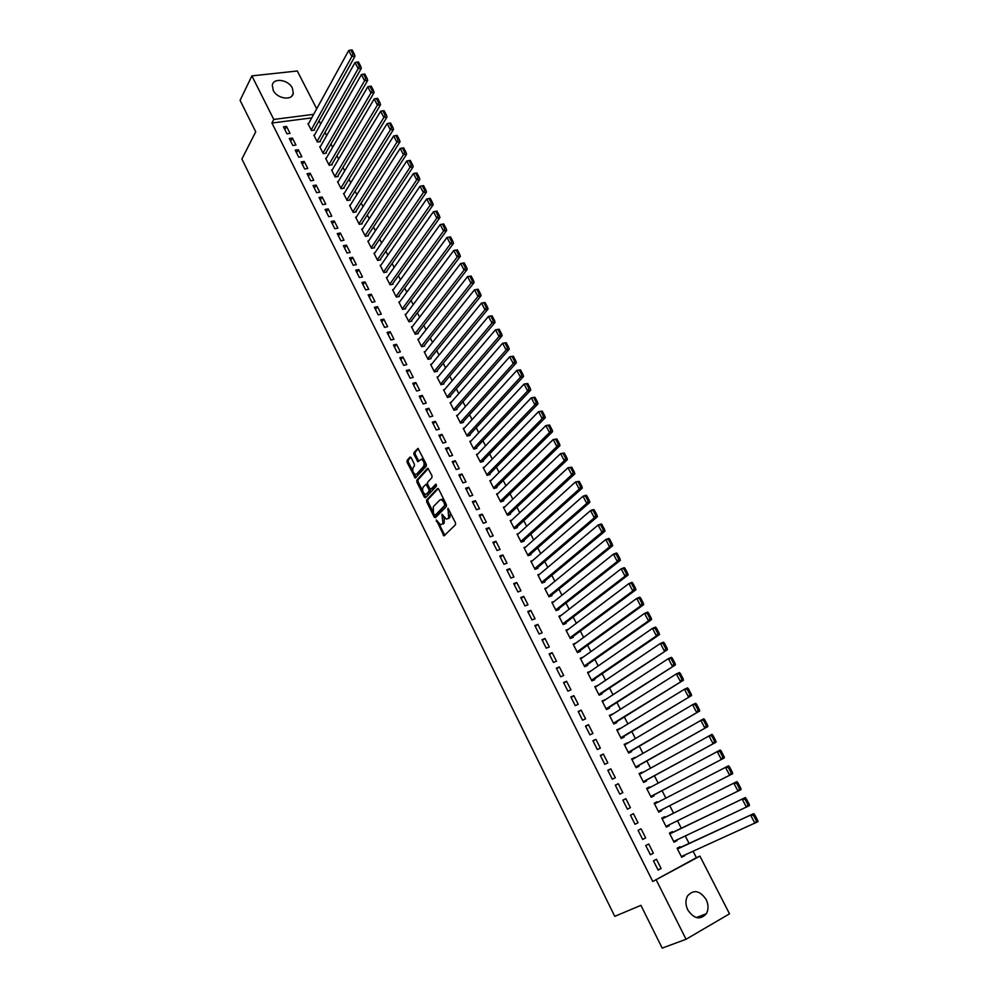 <?xml version="1.0" encoding="UTF-8"?>
<svg xmlns="http://www.w3.org/2000/svg" width="998" height="998" viewBox="0 0 998 998"><rect width="100%" height="100%" fill="white"/><g stroke="black" fill="none" stroke-linecap="round" stroke-linejoin="round"><path stroke-width="1.5" d="M436.301 520.008L443.948 535.901L455.512 524.748L455.487 522.815L447.977 508.331L448.676 517.75L447.74 518.686L448.963 518.299L446.268 519.085L441.939 514.257L442.962 523.513L440.605 524.823L436.301 520.008M292.377 88.123L293.275 93.238C292.339 101.035 277.095 98.877 273.227 90.319L272.317 85.292C273.265 77.395 288.509 79.615 292.377 88.123M706.147 899.485C708.58 904.687 708.642 909.44 706.335 913.719C700.259 920.243 694.084 918.996 687.784 909.951C685.401 904.812 685.327 900.134 687.535 895.917C693.61 889.243 699.81 890.428 706.147 899.485M411.164 457.745L409.953 457.134L407.059 460.44L407.109 462.361L415.255 478.054L426.321 466.203L426.271 464.27L417.987 448.389L413.933 452.605L413.983 454.539L417.925 461.725L421.455 459.205C424 461.076 424.711 463.484 423.589 466.44L416.615 474.162L417.838 473.801L415.393 474.524C412.885 472.678 412.162 470.295 413.247 467.363L414.395 466.078L414.345 464.157L411.164 457.745M311.725 117.889L271.918 123.028L652.767 881.484L699.922 856.122L729.513 913.831L686.063 939.268L656.235 879.962M271.918 123.028L273.776 119.436L251.883 75.885L297.304 70.983L316.703 108.819M686.063 939.268L662.198 948.1L640.903 905.336L614.768 916.351L241.89 159.031L255.738 131.798L240.081 100.349L251.883 75.885M426.645 499.986L426.695 501.894L434.205 517.051L435.44 517.725L446.405 506.485L446.368 504.539L438.708 489.182L437.461 488.533L426.645 499.986L427.868 499.611L427.905 501.52L432.882 511.55M423.751 493.124L425.535 496.717L424.312 497.091L416.865 482.046L416.815 480.138L427.443 468.461M431.785 488.92L429.776 488.509L427.631 484.205L427.593 482.271L431.972 477.543L431.934 475.597L427.917 468.324M431.011 489.157L435.602 484.267M424.312 497.091L425.535 497.74L436.513 486.076L435.939 484.167M292.402 138.048L289.308 138.472L292.838 145.483L295.932 145.047L292.402 138.048L290.692 141.217M314.495 135.029L313.821 135.129L317.352 142.053L320.383 141.629L320.084 141.042M304.215 161.451L301.122 161.913L304.689 168.986L307.783 168.512L304.215 161.451L302.456 164.558M326.321 158.183L325.622 158.283L329.19 165.281L332.209 164.82L331.91 164.233M316.141 185.067L313.048 185.566L316.64 192.701L319.734 192.202L316.141 185.067L314.345 188.135M338.26 181.561L337.536 181.673L341.129 188.734L344.16 188.235L343.861 187.649M328.18 208.919L325.086 209.443L328.716 216.653L331.81 216.117L328.18 208.919L326.346 211.938M350.323 205.151L349.562 205.276L353.192 212.399L356.211 211.875L355.912 211.289M340.33 232.996L337.249 233.557L340.917 240.842L343.998 240.269L340.33 232.996L338.459 235.965M362.499 228.966L361.7 229.116L365.368 236.301L368.387 235.753L368.087 235.154M352.606 257.309L349.525 257.908L353.23 265.268L356.311 264.657L352.606 257.309L350.685 260.228M374.786 253.018L373.963 253.18L377.668 260.441L380.687 259.842L380.375 259.243M364.994 281.873L361.912 282.496L365.655 289.919L368.736 289.283L364.994 281.873L363.035 284.729M387.212 277.294L386.338 277.469L390.081 284.804L393.1 284.181L392.788 283.569M377.506 306.66L374.437 307.334L378.205 314.832L381.286 314.145L377.506 306.66L375.51 309.467M399.749 301.808L398.838 302.007L402.618 309.417L405.625 308.744L405.313 308.132M390.156 331.698L387.074 332.409L390.892 339.981L393.973 339.258L390.156 331.698L388.097 334.442M412.424 326.558L411.463 326.783L415.268 334.255L418.287 333.557L417.962 332.933M402.918 356.985L399.836 357.733L403.691 365.38L406.772 364.619L402.918 356.985L400.822 359.679M425.223 351.546L424.212 351.795L428.055 359.355L431.061 358.606L430.737 357.97M415.804 382.521L412.735 383.319L416.628 391.041L419.696 390.23L415.804 382.521L413.659 385.153M438.159 376.782L437.074 377.057L440.966 384.692L443.973 383.906L443.648 383.269M428.828 408.319L425.759 409.155L429.689 416.952L432.758 416.104L428.828 408.319L426.633 410.889M451.233 402.256L450.073 402.581L454.003 410.278L456.997 409.454L456.672 408.818M441.977 434.38L438.908 435.24L442.887 443.124L445.956 442.239L441.977 434.38L439.744 436.887M464.444 427.992L463.209 428.342L467.164 436.126L470.17 435.265L469.833 434.617M455.263 460.689L452.206 461.612L456.211 469.571L459.28 468.636L455.263 460.689L452.98 463.147M477.805 453.978L476.47 454.377L480.475 462.236L483.456 461.326L483.132 460.677M468.686 487.286L465.629 488.234L469.684 496.28L472.74 495.307L468.686 487.286L466.353 489.669M491.303 480.213L489.856 480.662L493.898 488.596L496.892 487.648L496.555 486.987M482.246 514.145L479.19 515.143L483.281 523.264L486.338 522.253L482.246 514.145L479.851 516.465M504.963 506.697L503.391 507.221L507.471 515.242L510.452 514.244L510.115 513.583M495.944 541.278L492.887 542.313L497.029 550.522L500.073 549.474L495.944 541.278L493.499 543.536M518.798 533.443L517.051 534.042L521.181 542.151L524.162 541.116L523.813 540.442M509.778 568.685L506.735 569.783L510.914 578.079L513.958 576.969L509.778 568.685L507.283 570.881M532.795 560.452L530.861 561.15L535.028 569.334L538.009 568.249L537.66 567.575M523.763 596.392L520.719 597.528L524.948 605.911L527.979 604.751L523.763 596.392L521.218 598.513M546.991 587.71L544.808 588.521L549.025 596.792L551.994 595.669L551.644 594.983M537.885 624.386L534.853 625.559L539.12 634.029L542.163 632.832L537.885 624.386L535.29 626.432M561.412 615.217L558.905 616.19L563.159 624.548L566.128 623.376L565.766 622.677M552.168 652.667L549.137 653.902L553.453 662.46L556.485 661.212L552.168 652.667L549.511 654.638M576.083 642.949L573.139 644.134L577.443 652.58L580.399 651.37L580.05 650.659M566.59 681.247L563.571 682.532L567.924 691.177L570.956 689.88L566.59 681.247L563.882 683.143M590.554 671.255L587.535 672.378L591.876 680.91L594.833 679.65L594.471 678.939M581.173 710.127L578.154 711.462L582.558 720.207L585.577 718.859L581.173 710.127L578.403 711.961M605.15 699.872L602.068 700.92L606.46 709.541L609.404 708.231L609.042 707.507M595.918 739.331L592.899 740.703L597.353 749.548L600.359 748.151L595.918 739.331L593.086 741.077M619.895 728.79L616.764 729.763L621.205 738.47L624.137 737.11L623.775 736.387M610.801 768.834L607.794 770.269L612.298 779.201L615.304 777.741L610.801 768.834L607.919 770.506M634.815 758.018L631.609 758.904L636.1 767.712L639.032 766.302L638.658 765.566M625.858 798.662L622.864 800.147L627.405 809.178L630.412 807.669L625.858 798.662L622.914 800.246M649.885 787.559L649.548 786.911L646.617 788.37L651.158 797.265L654.077 795.793L653.702 795.057M642.687 839.468L645.681 837.921L641.078 828.802L638.084 830.348L642.687 839.468M665.092 817.374L664.705 816.638L661.786 818.135L666.365 827.13L669.284 825.608L668.947 824.934M658.131 870.106L661.113 868.497L656.459 859.278L653.478 860.887L658.131 870.106M680.424 847.427L680.037 846.678L677.118 848.238L681.746 857.319L684.379 855.199M652.767 881.484L696.379 857.694L693.086 851.269M689.082 843.435L685.264 835.975M681.31 828.253L677.48 820.768M673.575 813.158L669.733 805.648M665.878 798.113L662.061 790.665M658.193 783.118L654.426 775.77M650.559 768.186L646.841 760.95M642.949 753.353L639.294 746.205M635.402 738.582L631.796 731.546M627.879 723.899L624.324 716.976M620.394 709.304L616.901 702.467M612.959 694.77L609.516 688.034M605.561 680.324L602.168 673.687M598.201 665.953L594.858 659.416M590.878 651.644L587.585 645.207M583.605 637.423L580.349 631.085M576.357 623.276L573.151 617.026M569.147 609.204L566.003 603.054M561.974 595.207L558.88 589.144M554.851 581.273L551.794 575.31M547.752 567.413L544.746 561.537M540.691 553.628L537.735 547.852M533.668 539.918L530.761 534.217M526.682 526.283L523.813 520.669M519.733 512.698L516.914 507.184M512.822 499.2L510.04 493.773M505.949 485.764L503.204 480.425M499.1 472.403L496.405 467.139M492.288 459.105L489.644 453.928M485.515 445.869L482.907 440.779M478.778 432.708L476.221 427.705M472.066 419.609L469.547 414.681M465.405 406.573L462.922 401.732M458.756 393.611L456.323 388.846M452.156 380.712L449.761 376.034M445.582 367.875L443.224 363.272M439.045 355.101L436.725 350.572M432.533 342.389L430.263 337.948M426.059 329.739L423.826 325.373M419.609 317.164L417.414 312.873M413.209 304.639L411.051 300.423M406.822 292.177L404.701 288.035M400.472 279.777L398.389 275.71M394.16 267.439L392.114 263.447M387.873 255.164L385.864 251.247M381.61 242.938L379.652 239.096M375.385 230.788L373.452 227.008M369.198 218.687L367.301 214.982M363.023 206.636L361.164 203.006M356.885 194.66L355.063 191.092M350.785 182.734L349.001 179.241M344.709 170.858L342.95 167.439M338.659 159.044L336.937 155.7M332.646 147.292L330.962 144.011M326.645 135.591L324.999 132.372M320.682 123.952L319.073 120.795M672.739 832.369L672.353 831.608L669.433 833.143L674.037 842.187L676.956 840.64L676.644 840.029M650.384 854.75L653.378 853.165L648.75 844.009L645.756 845.568L650.384 854.75M657.47 802.454L657.108 801.731L654.189 803.215L658.742 812.16L661.662 810.663L661.287 809.927M638.021 822.751L635.015 824.273L638.021 822.751L633.456 813.694L630.462 815.241M635.027 824.286L630.449 815.204L633.456 813.694M642.325 772.751L642.026 772.165L639.094 773.6L643.61 782.444L646.542 781.01L646.155 780.274M618.311 783.704L615.304 785.164L619.833 794.146L622.839 792.662L618.311 783.704L615.392 785.326M627.33 743.373L624.162 744.296L628.628 753.053L631.572 751.669L631.198 750.933M603.341 754.039L600.322 755.449L604.8 764.331L607.819 762.909L603.341 754.039L600.484 755.748M612.51 714.294L609.391 715.304L613.807 723.974L616.752 722.627L616.39 721.903M588.521 724.685L585.502 726.045L589.93 734.84L592.949 733.468L588.521 724.685L585.726 726.482M597.827 685.526L594.783 686.612L599.149 695.194L602.106 693.897L601.732 693.186M573.862 695.656L570.844 696.953L575.222 705.648L578.241 704.326L573.862 695.656L571.118 697.515M583.306 657.058L580.312 658.218L584.641 666.714L587.597 665.466L587.236 664.755M559.367 666.914L556.335 668.173L560.664 676.781L563.695 675.509L559.367 666.914L556.672 668.86M568.71 629.052L566.003 630.125L570.282 638.52L573.251 637.335L572.889 636.637M545.008 638.483L541.976 639.693L546.268 648.201L549.299 646.978L545.008 638.483L542.376 640.491M554.177 601.432L551.844 602.318L556.073 610.639L559.042 609.491L558.693 608.792M530.811 610.352L527.767 611.512L532.009 619.933L535.053 618.76L530.811 610.352L528.229 612.435M539.868 574.05L537.822 574.798L542.014 583.032L544.983 581.921L544.634 581.235M516.752 582.508L513.708 583.618L517.912 591.951L520.956 590.828L516.752 582.508L514.232 584.653M525.771 546.916L523.938 547.565L528.092 555.699L531.061 554.651L530.724 553.965M502.842 554.95L499.798 556.011L503.953 564.269L506.996 563.184L502.842 554.95L500.372 557.171M511.862 520.045L510.203 520.594L514.307 528.653L517.288 527.643L516.952 526.969M489.07 527.668L486.026 528.691L490.143 536.862L493.187 535.826L489.07 527.668L486.662 529.963M498.114 493.424L496.605 493.91L500.672 501.882L503.653 500.921L503.316 500.248M475.447 500.672L472.391 501.657L476.458 509.741L479.514 508.743L475.447 500.672L473.077 503.029M484.529 467.064L483.144 467.488L487.174 475.385L490.155 474.462L489.818 473.801M461.962 473.95L458.893 474.886L462.935 482.895L465.991 481.947L461.962 473.95L459.641 476.37M471.106 440.954L469.821 441.328L473.801 449.15L476.795 448.264L476.47 447.603M448.601 447.503L445.545 448.389L449.537 456.311L452.593 455.412L448.601 447.503L446.343 449.986M457.82 415.093L456.622 415.43L460.565 423.164L463.571 422.329L463.234 421.68M435.39 421.318L432.321 422.166L436.276 430.001L439.345 429.14L435.39 421.318L433.169 423.863M444.684 389.494L443.561 389.781L447.466 397.454L450.472 396.643L450.148 396.006M422.304 395.395L419.235 396.194L423.14 403.965L426.208 403.142L422.304 395.395L420.133 397.99M431.672 364.133L430.625 364.395L434.492 371.992L437.498 371.219L437.174 370.595M409.342 369.722L406.273 370.495L410.141 378.18L413.222 377.394L409.342 369.722L407.221 372.379M418.811 339.021L417.825 339.258L421.643 346.768L424.661 346.044L424.337 345.42M396.518 344.31L393.437 345.046L397.279 352.643L400.348 351.907L396.518 344.31L394.447 347.03M406.074 314.158L405.138 314.358L408.931 321.805L411.937 321.119L411.625 320.495M383.818 319.148L380.737 319.834L384.529 327.369L387.611 326.67L383.818 319.148L381.785 321.93M393.462 289.52L392.576 289.707L396.331 297.08L399.35 296.431L399.038 295.82M371.244 294.235L368.162 294.884L371.917 302.344L374.999 301.683L371.244 294.235L369.26 297.067M380.986 265.131L380.138 265.293L383.856 272.591L386.875 271.98L386.563 271.369M358.781 269.56L355.7 270.171L359.43 277.569L362.511 276.933L358.781 269.56L356.847 272.442M368.624 240.967L367.825 241.117L371.506 248.34L374.524 247.766L374.213 247.167M346.456 245.134L343.362 245.708L347.055 253.018L350.136 252.432L346.456 245.134L344.56 248.065M356.386 217.028L355.625 217.165L359.268 224.325L362.286 223.789L361.987 223.19M334.243 220.932L331.149 221.481L334.804 228.717L337.885 228.168L334.243 220.932L332.384 223.926M344.273 193.325L343.537 193.45L347.154 200.536L350.173 200.037L349.874 199.438M322.142 196.968L319.048 197.479L322.666 204.652L325.76 204.128L322.142 196.968L320.333 200.012M332.272 169.847L331.561 169.947L335.141 176.983L338.172 176.509L337.873 175.922M310.166 173.228L307.072 173.702L310.652 180.813L313.746 180.326L310.166 173.228L308.394 176.322M320.395 146.581L319.709 146.681L323.252 153.642L326.284 153.193L325.984 152.619M298.29 149.725L295.208 150.162L298.751 157.197L301.845 156.748L298.29 149.725L296.568 152.856M308.619 123.54L307.97 123.627L311.476 130.513L314.507 130.114L314.208 129.54M286.538 126.434L283.444 126.846L286.962 133.819L290.056 133.395L286.538 126.434L284.842 129.628M427.082 493.973L425.285 494.334C422.728 492.463 422.004 490.068 423.102 487.136L426.034 484.329L428.94 489.407L428.978 491.328L426.495 493.985M313.671 114.346L273.776 119.436M696.379 857.694L699.922 856.122M684.665 855.748L681.646 857.107M661.113 868.497L658.019 869.882M676.956 840.64L673.962 842.05M653.378 853.165L650.309 854.6M669.284 825.608L666.327 827.055M645.681 837.921L642.65 839.393M657.108 801.731L654.201 803.24M661.662 810.663L658.73 812.147M649.548 786.911L646.667 788.457M642.026 772.165L639.182 773.749M634.553 757.507L631.722 759.129M627.106 742.924L624.311 744.583M619.708 728.415L616.939 730.112M612.348 713.982L609.603 715.716M605.025 699.623L602.305 701.394M597.74 685.339L595.045 687.148M590.492 671.13L587.834 672.976M583.281 656.996L580.649 658.867M444.31 517.525L444.172 523.114L443.262 524.037M450.273 512.373L449.886 517.363L448.963 518.299M438.771 523.426L444.846 535.327M438.272 488.596L427.868 499.611M434.704 515.242L435.876 517.276M434.342 514.768L435.203 515.242L444.821 505.35L443.848 502.106L441.316 499.574L439.819 499.986L433.282 506.784L433.419 512.91L434.342 514.768M436.126 514.943L435.203 515.242M446.193 504.19L436.425 514.856M444.447 500.684L442.538 499.187L441.116 499.524M422.815 491.253L418.075 481.685L416.865 482.046M428.279 468.524L418.025 479.776L418.075 481.685M432.234 488.783L436.313 484.442M426.545 493.973L430.2 490.954L430.175 489.07M427.618 484.18L426.795 484.092M425.136 461.962L424.811 466.078L417.838 473.801M424.125 459.953L422.678 458.843L421.43 459.205M418.349 448.613L415.156 452.256L415.205 454.19L418.786 461.151M414.033 473.514L416.116 477.481M410.789 457.221L408.269 460.09L408.319 461.999L412.91 471.256M757.694 820.368L754.725 814.73L753.515 815.378L756.496 821.017L757.694 820.368L757.919 821.678L681.36 856.571M677.505 848.986L753.69 813.632L677.417 848.811M756.496 821.017L754.925 823.313L750.683 815.241L753.515 815.378M754.725 814.73L753.69 813.632M749.211 804.263L746.255 798.65L745.057 799.286L748.013 804.912L749.211 804.263L749.461 805.598L673.65 841.439M669.82 833.904L745.244 797.589L669.758 833.792M748.013 804.912L746.454 807.207L742.238 799.173L745.057 799.286M746.255 798.65L745.244 797.589M740.79 788.258L737.846 782.682L736.649 783.305L739.58 788.882L740.79 788.258L741.04 789.605L665.99 826.381M662.173 818.884L736.848 781.646L662.148 818.847M739.58 788.882L738.033 791.177L733.842 783.205L736.649 783.305M737.846 782.682L736.848 781.646M732.407 772.34L729.488 766.788L728.278 767.4L731.197 772.963L732.407 772.34L732.682 773.712L658.356 811.411M654.563 803.951L728.515 765.803L729.488 766.788M731.197 772.963L729.663 775.246L725.496 767.325L728.278 767.4M650.808 796.579L724.361 757.906L650.771 796.516M646.991 789.106L720.207 750.034L721.167 750.995L719.957 751.594L722.864 757.12L724.074 756.521L721.167 750.995M722.864 757.12L721.329 759.416L717.188 751.531L719.957 751.594M724.074 756.521L724.361 757.906M643.286 781.833L716.077 742.188L643.223 781.708M639.469 774.336L711.961 734.366L712.909 735.289L711.699 735.875L714.58 741.377L715.791 740.778L712.909 735.289M714.58 741.377L713.059 743.672L708.942 735.825L711.699 735.875M715.791 740.778L716.077 742.188M635.813 767.163L707.856 726.556L635.726 766.975M631.984 759.64L703.765 718.772L704.688 719.683L703.465 720.257L706.347 725.708L707.557 725.134L704.688 719.683M706.347 725.708L704.825 728.004L700.733 720.219L703.465 720.257M707.557 725.134L707.856 726.556M628.378 752.567L699.673 711.013L628.253 752.317M624.536 745.019L692.575 704.688L695.606 703.278L696.517 704.151L695.294 704.713L698.151 710.139L699.361 709.578L696.517 704.151M698.151 710.139L696.641 712.435L692.575 704.688L695.294 704.713M699.361 709.578L699.673 711.013M620.993 738.058L691.539 695.569L620.831 737.747M617.138 730.486L684.453 689.256L687.497 687.871L688.383 688.707L687.16 689.269L690.005 694.658L691.227 694.109L688.383 688.707M690.005 694.658L688.508 696.966L684.453 689.256L687.16 689.269M691.227 694.109L691.539 695.569M613.633 723.625L683.455 680.199L613.446 723.251M609.766 716.028L676.382 673.9L679.426 672.552L680.299 673.363L679.077 673.9L681.908 679.264L683.119 678.727L680.299 673.363M681.908 679.264L680.411 681.572L676.382 673.9L679.077 673.9M683.119 678.727L683.455 680.199M606.322 709.254L675.409 664.918L606.098 708.817M602.43 701.644L668.361 658.643L671.405 657.32L672.265 658.094L671.043 658.618L673.85 663.957L675.072 663.42L672.265 658.094M673.85 663.957L672.365 666.265L668.361 658.643L671.043 658.618M675.072 663.42L675.409 664.918M599.037 694.97L667.413 649.723L598.788 694.471M595.145 687.323L660.389 643.461L663.433 642.163L664.269 642.912L663.046 643.436L665.841 648.737L667.063 648.213L664.269 642.912M665.841 648.737L664.369 651.033L660.389 643.461L663.046 643.436M667.063 648.213L667.413 649.723M591.802 680.761L659.466 634.616L656.41 635.901L591.515 680.199M587.897 673.089L652.455 628.366L655.511 627.093L656.322 627.817L655.1 628.328L657.882 633.605L659.104 633.094L656.322 627.817M657.882 633.605L656.41 635.901L652.455 628.366L655.1 628.328M659.104 633.094L659.466 634.616M584.591 666.614L651.557 619.596L648.5 620.856L584.279 666.003M580.674 658.93L644.558 613.358L647.615 612.111L648.426 612.809L647.203 613.296L649.96 618.548L651.183 618.049L648.426 612.809M649.96 618.548L648.5 620.856L644.558 613.358L647.203 613.296M651.183 618.049L651.557 619.596M577.43 652.555L643.698 604.651L640.629 605.886L577.081 651.881M573.501 644.845L636.712 598.426L639.78 597.216L640.566 597.877L639.344 598.363L642.088 603.578L643.311 603.091L640.566 597.877M642.088 603.578L640.629 605.886L636.712 598.426L639.344 598.363M643.311 603.091L643.698 604.651M570.407 638.471L635.876 589.793L632.807 591.003L569.92 637.822M566.365 630.823L628.915 583.581L631.984 582.395L632.744 583.032L631.522 583.506L634.254 588.695L635.476 588.221L632.744 583.032M634.254 588.695L632.807 591.003L628.915 583.581L631.522 583.506M635.476 588.221L635.876 589.793M563.508 624.411L628.091 575.023L625.022 576.195L562.81 623.85M559.254 616.889L621.155 568.823L624.224 567.662L624.973 568.261L623.75 568.735L626.47 573.887L627.692 573.426L624.973 568.261M626.47 573.887L625.022 576.195L621.155 568.823L623.75 568.735M627.692 573.426L628.091 575.023M556.61 610.427L620.357 560.327L617.288 561.475L555.724 609.94M552.193 603.017L613.433 554.139L616.514 553.004L617.251 553.578L616.016 554.04L618.723 559.167L619.945 558.718L617.251 553.578M618.723 559.167L617.288 561.475L613.433 554.139L616.016 554.04M619.945 558.718L620.357 560.327M549.723 596.53L612.672 545.706L609.591 546.829L548.675 596.105M545.158 589.219L605.761 539.544L608.842 538.433L609.566 538.982L608.331 539.431L611.013 544.534L612.248 544.085L609.566 538.982M611.013 544.534L609.591 546.829L605.761 539.544L608.331 539.431M612.248 544.085L612.672 545.706M542.85 582.72L605.013 531.173L601.944 532.271L541.664 582.345M538.172 575.484L598.126 525.023L601.208 523.938L601.919 524.461L600.684 524.898L603.353 529.975L604.588 529.539L601.919 524.461M603.353 529.975L601.944 532.271L598.126 525.023L600.684 524.898M604.588 529.539L605.013 531.173M536.001 568.972L597.415 516.727L594.321 517.787L534.679 568.648M531.21 561.824L590.542 510.577L593.623 509.529L594.309 510.015L593.074 510.44L595.731 515.492L596.966 515.068L594.309 510.015M595.731 515.492L594.321 517.787L590.542 510.577L593.074 510.44M596.966 515.068L597.415 516.727M529.177 555.312L589.843 502.343L586.762 503.391L527.742 555.025M524.287 548.239L582.982 496.218L586.076 495.183L586.749 495.657L585.514 496.068L588.159 501.096L589.394 500.672L586.749 495.657M588.159 501.096L586.762 503.391L582.982 496.218L585.514 496.068M589.394 500.672L589.843 502.343M522.366 541.739L582.321 488.047L579.227 489.07L520.844 541.465M517.401 534.716L575.484 481.934L579.227 481.373L577.992 481.772L580.624 486.762L581.859 486.363L579.227 481.373M580.624 486.762L579.227 489.07L575.484 481.934L577.992 481.772M581.859 486.363L582.321 488.047M515.592 528.229L574.836 473.825L571.742 474.823L513.97 527.979M510.552 521.268L568.012 467.725L571.754 467.164L570.519 467.551L573.126 472.516L574.361 472.129L571.754 467.164M573.126 472.516L571.742 474.823L568.012 467.725L570.519 467.551M574.361 472.129L574.836 473.825M508.83 514.781L567.388 459.679L564.294 460.652L507.134 514.569M503.728 507.882L560.589 453.603L564.319 453.03L563.072 453.416L565.679 458.356L566.914 457.97L564.319 453.03M565.679 458.356L564.294 460.652L560.589 453.603L563.072 453.416M566.914 457.97L567.388 459.679M502.106 501.42L559.978 445.619L556.884 446.568L500.335 501.221M496.942 494.571L553.191 439.544L556.909 438.97L555.674 439.345L558.256 444.26L559.504 443.885L556.909 438.97M558.256 444.26L556.884 446.568L553.191 439.544L555.674 439.345M559.504 443.885L559.978 445.619M495.407 488.122L552.618 431.623L549.511 432.546L493.561 487.935M490.193 481.323L545.844 425.572L549.549 424.998L548.314 425.36L550.884 430.25L552.131 429.876L549.549 424.998M550.884 430.25L549.511 432.546L545.844 425.572L548.314 425.36M552.131 429.876L552.618 431.623M488.733 474.898L545.295 417.713L542.188 418.611L486.837 474.724M483.481 468.137L538.546 411.663L542.238 411.089L540.991 411.438L543.548 416.303L544.796 415.941L542.238 411.089M543.548 416.303L542.188 418.611L538.546 411.663L540.991 411.438M544.796 415.941L545.295 417.713M482.096 461.737L538.009 403.866L534.903 404.739L480.138 461.575M476.795 455.026L531.273 397.84L534.953 397.254L533.705 397.603L536.25 402.444L537.498 402.094L534.953 397.254M536.25 402.444L534.903 404.739L531.273 397.84L533.705 397.603M537.498 402.094L538.009 403.866M475.485 448.651L530.761 390.093L527.655 390.954L473.476 448.489M470.145 441.977L524.037 384.08L527.717 383.494L526.47 383.843L529.002 388.646L530.237 388.309L527.717 383.494M529.002 388.646L527.655 390.954L524.037 384.08L526.47 383.843M530.237 388.309L530.761 390.093M468.898 435.627L523.551 376.396L520.445 377.232L466.839 435.477M463.534 428.99L516.852 370.395L520.507 369.821L519.259 370.146L521.779 374.924L523.027 374.599L520.507 369.821M521.779 374.924L520.445 377.232L516.852 370.395L519.259 370.146M523.027 374.599L523.551 376.396M462.348 422.665L516.378 362.773L513.271 363.584L460.24 422.528M456.947 416.066L509.691 356.785L513.346 356.211L512.099 356.523L514.594 361.288L515.841 360.964L513.346 356.211M514.594 361.288L513.271 363.584L509.691 356.785L512.099 356.523M515.841 360.964L516.378 362.773M455.824 409.779L509.254 349.225L506.136 350.011L453.678 409.642M450.397 403.217L502.58 343.25L506.211 342.663L504.963 342.975L507.458 347.716L508.706 347.391L506.211 342.663M507.458 347.716L506.136 350.011L502.58 343.25L504.963 342.975M508.706 347.391L509.254 349.225M449.325 396.954L502.156 335.74L499.037 336.513L447.141 396.817M443.885 390.418L495.495 329.789L499.125 329.203L497.877 329.502L500.36 334.205L501.607 333.906L499.125 329.203M500.36 334.205L499.037 336.513L495.495 329.789L497.877 329.502M501.607 333.906L502.156 335.74M442.863 384.193L495.095 322.342L491.977 323.078L440.642 384.055M437.398 377.693L488.459 316.391L492.076 315.805L490.829 316.092L493.286 320.782L494.534 320.483L492.076 315.805M493.286 320.782L491.977 323.078L488.459 316.391L490.829 316.092M494.534 320.483L495.095 322.342M436.425 371.493L488.072 308.993L484.953 309.717L434.167 371.356M430.949 365.031L481.46 303.068L485.053 302.481L483.805 302.756L486.263 307.421L487.511 307.135L485.053 302.481M486.263 307.421L484.953 309.717L481.46 303.068L483.805 302.756M487.511 307.135L488.072 308.993M430.026 358.856L481.098 295.732L477.967 296.431L427.73 358.719M424.524 352.419L474.487 289.807L478.079 289.22L476.832 289.495L479.265 294.136L480.512 293.849L478.079 289.22M479.265 294.136L477.967 296.431L474.487 289.807L476.832 289.495M480.512 293.849L481.098 295.732M423.651 346.294L474.15 282.534L471.019 283.207L421.331 346.144M418.137 339.881L467.551 276.621L471.143 276.034L469.883 276.296L472.316 280.912L473.563 280.638L471.143 276.034M472.316 280.912L471.019 283.207L467.551 276.621L469.883 276.296M473.563 280.638L474.15 282.534M417.301 333.781L467.239 269.398L464.107 270.059L414.956 333.631M411.775 327.406L460.664 263.509L464.232 262.911L462.972 263.173L465.392 267.763L466.64 267.501L464.232 262.911M465.392 267.763L464.107 270.059L460.664 263.509L462.972 263.173M466.64 267.501L467.239 269.398M410.989 321.331L460.365 256.336L457.221 256.973L408.606 321.181M405.45 314.981L453.803 250.461L457.358 249.862L456.111 250.111L458.506 254.677L459.766 254.428L457.358 249.862M458.506 254.677L457.221 256.973L453.803 250.461L456.111 250.111M459.766 254.428L460.365 256.336M404.701 308.956L453.516 243.337L450.385 243.961L402.306 308.794M399.15 302.619L446.979 237.474L450.522 236.875L449.275 237.125L451.657 241.666L452.917 241.416L450.522 236.875M451.657 241.666L450.385 243.961L446.979 237.474L449.275 237.125M452.917 241.416L453.516 243.337M398.439 296.631L446.717 230.413L443.574 231.012L396.019 296.468M392.888 290.318L440.193 224.562L443.723 223.964L442.476 224.201L444.846 228.717L446.106 228.48L443.723 223.964M444.846 228.717L443.574 231.012L440.193 224.562L442.476 224.201M446.106 228.48L446.717 230.413M392.214 284.355L439.943 217.552L436.812 218.125L389.769 284.193M386.65 278.08L433.431 211.713L436.962 211.114L435.702 211.339L438.072 215.83L439.332 215.605L436.962 211.114M438.072 215.83L436.812 218.125L433.431 211.713L435.702 211.339M439.332 215.605L439.943 217.552M386.014 272.155L433.207 204.765L430.076 205.314L383.544 271.98M380.45 265.905L426.72 198.926L430.238 198.328L428.978 198.552L431.323 203.018L432.583 202.794L430.238 198.328M431.323 203.018L430.076 205.314L426.72 198.926L428.978 198.552M432.583 202.794L433.207 204.765M379.851 260.004L426.508 192.028L423.364 192.564L377.356 259.829M374.275 253.779L420.033 186.214L422.279 185.828L424.624 190.269L425.872 190.057L423.539 185.616L422.279 185.828M424.624 190.269L423.364 192.564L420.033 186.214M425.872 190.057L426.508 192.028M373.701 247.928L419.846 179.366L416.702 179.877L371.194 247.741M368.125 241.716L413.384 173.565L415.617 173.165L417.95 177.582L419.21 177.382L416.877 172.953L415.617 173.165M417.95 177.582L416.702 179.877L413.384 173.565M419.21 177.382L419.846 179.366M367.588 235.89L413.209 166.766L410.066 167.265L365.068 235.703M362.012 229.715L406.76 160.977L408.993 160.566L411.313 164.969L412.561 164.77L410.253 160.366L408.993 160.566M411.313 164.969L410.066 167.265L406.76 160.977M412.561 164.77L413.209 166.766M361.513 223.926L406.61 154.228L403.466 154.702L358.968 223.727M355.924 217.764L400.186 148.453L402.394 148.028L404.701 152.407L405.961 152.22L403.654 147.841L402.394 148.028M404.701 152.407L403.466 154.702L400.186 148.453M405.961 152.22L406.61 154.228M355.45 212.013L400.048 141.753L396.905 142.215L352.893 211.813M349.861 205.875L393.636 135.99L395.832 135.566L398.127 139.92L399.387 139.745L397.092 135.391L395.832 135.566M398.127 139.92L396.905 142.215L393.636 135.99M399.387 139.745L400.048 141.753M349.425 200.161L393.524 129.353L390.368 129.79L346.842 199.949M343.836 194.036L387.112 123.602L389.307 123.153L391.59 127.495L392.85 127.32L390.567 122.991L389.307 123.153M391.59 127.495L390.368 129.79L387.112 123.602M392.85 127.32L393.524 129.353M343.424 188.36L387.024 117.003L383.868 117.427L340.829 188.135M337.835 182.26L380.637 111.265L382.82 110.815L385.091 115.132L386.351 114.957L384.08 110.653L382.82 110.815M385.091 115.132L383.868 117.427L380.637 111.265M386.351 114.957L387.024 117.003M337.449 176.621L380.55 104.715L377.406 105.114L334.841 176.397M331.86 170.533L374.188 98.989L376.358 98.54L378.616 102.831L379.876 102.669L377.618 98.378L376.358 98.54M378.616 102.831L377.406 105.114L374.188 98.989M379.876 102.669L380.55 104.715M331.511 164.932L374.125 92.502L370.969 92.876L328.891 164.695M325.922 158.869L367.763 86.776L369.921 86.315L372.167 90.593L373.439 90.431L371.194 86.165L369.921 86.315M372.167 90.593L370.969 92.876L367.763 86.776M373.439 90.431L374.125 92.502M325.598 153.293L367.726 80.339L364.569 80.701L322.965 153.056M320.009 147.255L361.376 74.638L363.534 74.164L365.767 78.405L367.027 78.268L364.794 74.014L363.534 74.164M365.767 78.405L364.569 80.701L361.376 74.638M367.027 78.268L367.726 80.339M319.709 141.716L361.351 68.238L358.195 68.575L317.052 141.467M314.121 135.703L355.026 62.55L357.159 62.063L359.392 66.292L360.652 66.155L358.432 61.926L357.159 62.063M359.392 66.292L358.195 68.575L355.026 62.55M360.652 66.155L361.351 68.238M313.846 130.202L355.014 56.2L351.857 56.524L311.189 129.94M308.257 124.201L348.701 50.511L350.834 50.025L353.043 54.229L354.302 54.104L352.094 49.9L350.834 50.025M353.043 54.229L351.857 56.524L348.701 50.511M354.302 54.104L355.014 56.2M437.423 520.981L436.326 521.343M448.801 509.417L447.678 509.766M443.075 515.242L441.964 515.592M444.172 523.114L442.962 523.513M443.973 517.014L442.85 517.388M449.886 517.363L448.676 517.75M449.699 511.201L448.564 511.575M444.347 534.679L443.137 535.09M435.415 516.665L434.205 517.051M427.905 501.52L426.695 501.894M446.044 504.963L444.821 505.35M445.919 503.641L444.796 504.002M444.983 501.757L443.848 502.106M418.025 479.776L416.815 480.138M430.2 490.954L428.978 491.328M430.15 489.032L428.94 489.407M427.917 484.766L426.807 485.103M424.811 466.078L423.589 466.44M418.399 460.614L417.176 460.976M415.205 454.19L413.983 454.539M415.156 452.256L413.933 452.605M415.717 476.919L414.507 477.294M408.319 461.999L407.109 462.361M408.269 460.09L407.059 460.44M293.275 93.238L291.765 96.145M706.335 913.719L696.355 917.586M442.538 499.187L441.316 499.574M427.256 483.955L426.034 484.329M422.678 458.843L421.455 459.205"/></g></svg>
